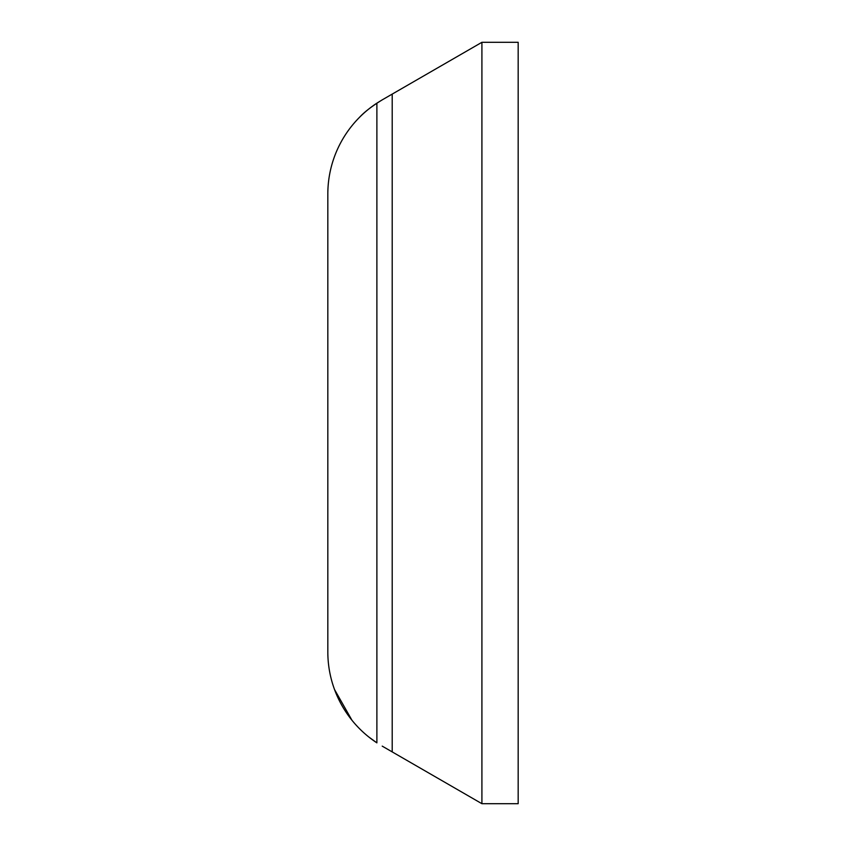 <?xml version="1.0" encoding="UTF-8"?>
<svg xmlns="http://www.w3.org/2000/svg" width="846" height="846" viewBox="0 0 846 846"><rect width="100%" height="100%" fill="white"/><g stroke="black" fill="none" stroke-linecap="round" stroke-linejoin="round"><path stroke-width="1.27" d="M481.913 803.7L481.913 42.3L382.212 99.87L392.206 94.096L392.206 751.904L382.212 746.13L481.913 803.7L518.175 803.7L518.175 42.3L481.913 42.3M327.825 651.938L327.825 194.062L327.825 651.938A108.774 108.774 0 0 0 376.882 742.851L368.814 737.003M352.01 720.327L334.519 689.511M376.882 742.851L376.882 103.149L382.212 99.87C372.039 106.131 364.51 111.915 359.624 117.213M327.825 194.062A108.774 108.774 0 0 1 376.882 103.149"/></g></svg>

